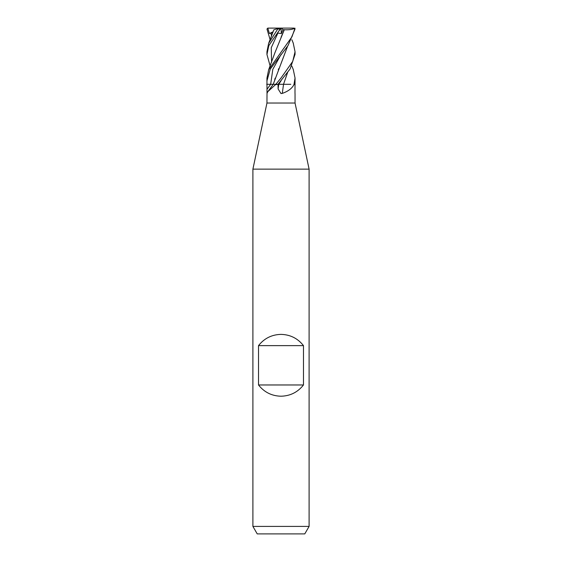<?xml version="1.0" encoding="UTF-8"?>
<svg xmlns="http://www.w3.org/2000/svg" width="562" height="562" viewBox="0 0 562 562"><rect width="100%" height="100%" fill="white"/><g stroke="black" fill="none" stroke-linecap="round" stroke-linejoin="round"><path stroke-width="0.84" d="M273.926 84.3L275.731 84.3A236.511 225.144 -33.1 0 1 275.464 84.693L267.807 91.69L267.013 93.39L266.95 103.036L295.05 103.036L309.1 169.134L309.1 526.404L252.9 526.404L257.227 533.9L304.773 533.9L309.1 526.404M295.043 93.58L295.05 103.036M294.987 93.39L295.05 78.027M293.912 84.693A236.511 39.586 -74.9 0 1 293.968 84.3L294.727 84.3L293.912 84.693C292.008 88.445 288.137 91.339 282.293 93.39L281 93.552L278.106 88.922L278.007 84.3L290.125 68.95L295.05 54.303M266.95 103.036L252.9 169.134L309.1 169.134M258.52 384.97L258.52 345.63C264.259 338.373 271.748 334.622 281 334.39C290.252 334.622 297.741 338.373 303.48 345.63L303.48 384.97C297.741 392.227 290.252 395.978 281 396.21C271.748 395.978 264.259 392.227 258.52 384.97L303.48 384.97M275.464 84.693L278.007 84.3L275.837 84.3L281 78.027L292.725 61.413L295.05 51.781L293.216 43.007M267.013 93.39L266.95 80.823L270.287 69.007L288.025 45.571L295.029 29.034L293.975 28.1L294.713 29.034L291.952 36.797L268.65 69.723L266.95 78.139M283.557 84.3A237.859 39.811 -74.9 0 0 282.293 93.39M258.52 345.63L303.48 345.63M293.259 69.505L295.05 78.048L294.017 84.3M274.186 29.695L279.089 28.1L281.021 28.1L277.08 33.537L277.902 33.067L281.358 33.572L282.974 29.765L284.316 29.73L274.825 52.99L268.65 69.723M278.099 28.423L268.643 43.344L266.95 51.781L266.95 54.493L268.805 45.634L280.192 29.034C281.197 27.868 281.239 27.868 280.305 29.041M270.153 39.754L266.971 29.034L267.786 28.107L269.395 33.537L272.802 32.765M287.639 46.105L273.216 84.3M273.722 84.3L266.718 84.3M287.611 46.147L281.049 63.506M278.78 68.578L278.274 69.688M275.127 78.16L274.734 79.6M283.585 84.3L277.902 84.3M287.639 72.4L283.522 84.3L287.611 72.435M290.8 84.3L283.487 84.3M284.281 29.695L281.049 37.261M281.358 33.572L281.021 28.1M270.153 66.049L266.95 54.493M284.323 29.737C289.008 29.969 292.57 29.449 295.001 28.17M267.786 28.107L293.975 28.1M282.974 29.765L281.738 28.1M269.395 33.537L273.153 31.774M281.084 54.402L272.809 69.351L270.659 84.3A236.757 225.376 -33.1 0 1 267.252 88.922M278.745 84.3A236.757 39.628 -74.9 0 0 278.106 88.922M277.93 29.034L280.192 29.034M270.891 33.067L271.587 36.116M281.091 80.717L278.78 84.3M277.902 33.067L271.256 47.7L271.579 62.34M273.237 84.3L267.807 91.69M252.9 169.134L252.9 526.404M295.05 54.493L295.05 51.781M273.827 29.814L268.643 43.344M291.847 39.754L293.357 43.344M291.847 66.049L293.35 69.723M266.95 80.823L266.95 78.027"/></g></svg>
